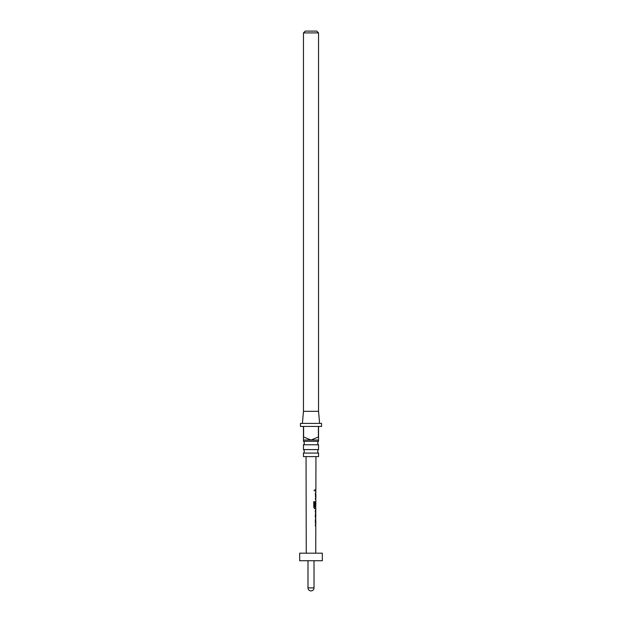 <?xml version="1.0" encoding="UTF-8"?>
<svg xmlns="http://www.w3.org/2000/svg" width="622" height="622" viewBox="0 0 622 622"><rect width="100%" height="100%" fill="white"/><g stroke="black" fill="none" stroke-linecap="round" stroke-linejoin="round"><path stroke-width="0.47" stroke-dasharray="3.11 2.33" d="M313.729 490.338L314.405 491.186L314.973 490.346L314.413 489.498L313.729 490.338M313.643 490.338L314.304 491.186L314.849 490.338L314.304 489.498L313.643 490.338M303.458 453.08L318.542 453.08M303.458 444.777L318.542 444.777M318.542 441.278L303.458 441.278M318.542 449.574L303.458 449.574M302.401 423.411L319.599 423.411L302.401 423.411M315.16 524.968L315.595 524.968L315.16 524.968L315.595 524.968L315.175 519.036L315.719 519.043L315.276 520.311L315.704 526.329L315.16 526.329L315.292 524.968M315.595 524.968L315.735 520.49L315.175 520.396L315.735 520.49M315.144 517.504L315.587 517.504L315.144 517.504L315.284 516.143L315.758 516.05L315.152 516.143L315.611 516.05L315.152 516.143L315.144 517.504L315.587 517.504L315.191 511.478L315.751 510.211L315.3 510.211L315.292 511.572L315.782 511.572M315.844 507.171L315.797 502.599M315.774 506.549L315.206 506.549L315.214 502.654L315.774 501.386L315.3 507.404L315.836 508.672M315.222 498.486L315.649 498.486L315.222 498.486L315.649 498.486L315.237 492.554L315.774 492.562L315.331 493.829L315.758 499.847L315.222 499.847L315.362 498.486M315.649 498.486L315.789 494.008L315.237 493.915L315.789 494.008M315.385 489.662L315.245 491.022L315.385 489.662M299.68 553.176L322.32 553.176M311 456.61L315.945 456.61L311 456.61M299.68 560.725L322.32 560.725M311 553.176L306.249 553.176L311 553.176M318.542 411.336L303.458 411.336M303.458 32.912L318.542 32.912M316.73 31.1L305.27 31.1M318.394 436.994L318.542 440.011L303.458 440.011L303.606 426.428L318.394 426.428L318.394 436.994L311 440.011L303.606 436.994M318.542 456.61L303.458 456.61M321.558 423.411L300.442 423.411M318.542 436.994L318.542 426.428L321.558 426.428M300.442 426.428L303.458 426.428L303.458 436.994M303.606 426.428L318.394 426.428L303.606 426.428M315.245 489.662L315.338 491.022M315.556 492.562L315.331 493.829M315.237 492.554L315.626 492.562M315.642 494.008L315.237 493.915M315.198 493.829L315.191 498.58L315.758 499.847M315.611 499.847L315.222 499.847M315.758 501.386L315.175 502.654L315.595 508.672L314.569 508.672L313.69 507.404L313.791 501.697M313.706 501.697L314.646 501.697L313.706 501.697M315.696 507.171L315.774 502.685M315.603 510.211L315.16 510.211L315.603 510.211L315.16 510.211L315.292 511.572M315.16 511.572L315.634 511.572M315.307 519.036L315.276 520.311M315.175 519.036L315.572 519.043M315.587 520.49L315.175 520.396M315.144 520.311L315.129 525.061L315.704 526.329M315.556 526.329L315.16 526.329M314.017 587.883L307.983 587.883"/><path stroke-width="0.93" d="M318.542 453.08L303.458 453.08L303.458 456.61L318.542 456.61L318.542 453.08A2.263 2.263 0 0 1 318.542 449.574L318.542 444.777L303.458 444.777A2.263 2.263 0 0 0 303.458 441.278L318.542 441.278L318.542 440.011L311 440.011L318.394 436.994L318.394 426.428L303.606 426.428L303.606 436.994L311 440.011L303.458 440.011L303.458 426.428L300.442 426.428L300.442 423.411L321.558 423.411L321.558 426.428L318.542 426.428L318.542 440.011M318.542 444.777A2.263 2.263 0 0 1 318.542 441.278M303.458 453.08A2.263 2.263 0 0 0 303.458 449.574L318.542 449.574M302.401 423.411L303.458 411.336L318.542 411.336L319.599 423.411M303.458 441.278L303.458 440.011M303.458 449.574L303.458 444.777M305.27 31.1L316.73 31.1L318.542 32.912L303.458 32.912L305.27 31.1M318.542 411.336L318.542 32.912M303.458 411.336L303.458 32.912M315.735 520.49L315.307 520.396L315.735 520.49L315.307 520.396L315.673 519.09M315.657 526.282L315.292 524.968L315.743 524.968L315.292 524.968M315.284 517.504L315.735 517.504L315.315 516.229L315.751 510.211L315.3 510.211L315.751 510.211M315.292 511.572L315.782 511.572L315.758 516.05L315.284 516.143L315.758 516.05L315.152 516.143L315.611 516.05L315.782 511.572M315.696 508.625L314.685 508.672L313.776 507.404L313.791 501.697L314.763 501.697L314.748 507.078L315.782 507.171M313.791 501.697L314.763 501.697L314.748 507.078M315.696 508.672L315.859 502.599M315.626 506.549L315.774 501.386M315.789 494.008L315.37 493.915L315.789 494.008L315.37 493.915L315.727 492.608M315.712 499.8L315.362 498.486L315.797 498.494L315.362 498.486M315.385 489.662L315.338 491.022M322.32 553.176L299.68 553.176L299.68 560.725L322.32 560.725L322.32 553.176M315.642 494.008L315.237 493.915L315.642 494.008M315.222 498.486L315.797 498.494M313.706 501.697L314.646 501.697M315.595 508.672L314.569 508.672L315.595 508.672M314.631 507.078L315.634 507.171M315.16 511.572L315.634 511.572M315.587 520.49L315.175 520.396L315.587 520.49M315.16 524.968L315.743 524.968M307.983 560.725L307.983 587.883L314.017 587.883L314.017 560.725M315.751 553.176L315.805 526.329M315.813 524.968L315.82 520.435M315.82 519.043L315.657 517.504M315.828 516.104L315.673 511.572M315.844 510.211L315.844 508.672M315.859 501.386L315.859 499.847M315.867 498.486L315.875 493.954M315.875 492.562L315.883 491.022M315.883 489.662L315.945 456.61M306.249 553.176L306.055 456.61M307.983 587.883A3.017 3.017 0 0 0 311 590.9A3.017 3.017 0 0 0 314.017 587.883M315.727 491.022L315.727 489.662M315.727 492.562L315.541 493.907M315.712 499.847L315.712 498.486M315.844 502.592L315.704 501.456M315.673 517.434L315.681 516.104M315.688 511.572L315.688 510.281M315.657 526.329L315.657 524.968M315.665 520.389L315.673 519.043"/></g></svg>
